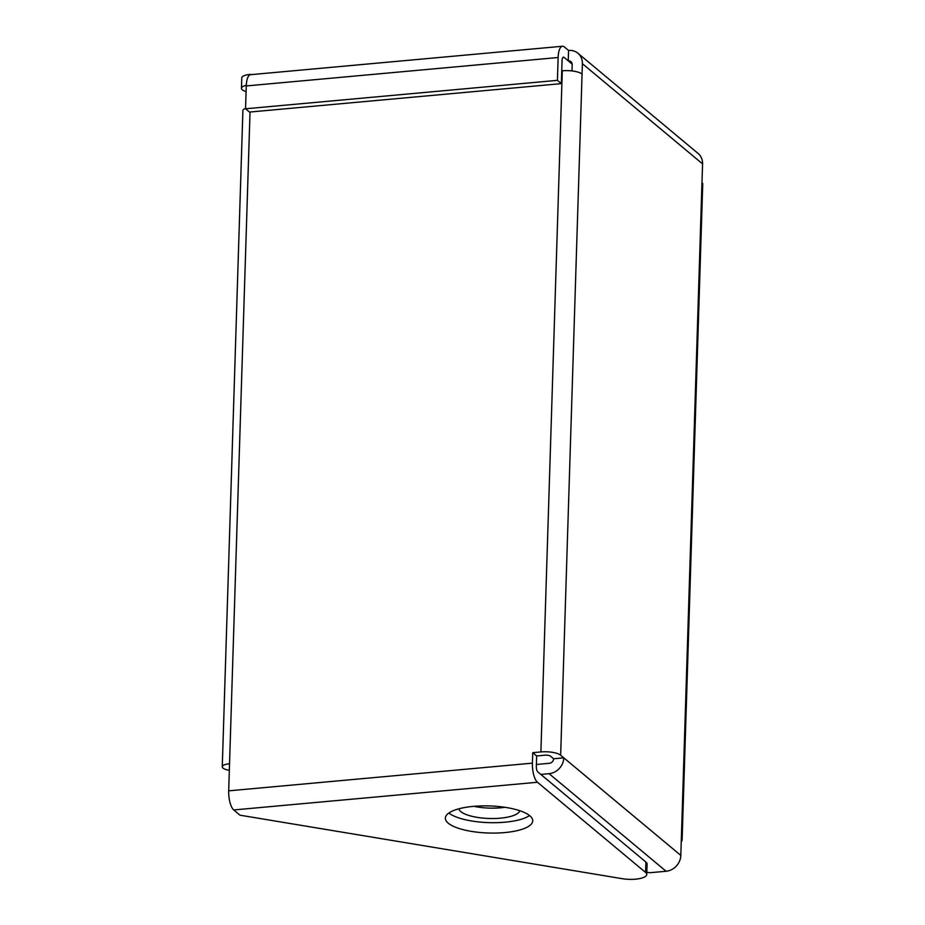 <?xml version="1.0" encoding="UTF-8"?>
<svg xmlns="http://www.w3.org/2000/svg" width="925" height="925" viewBox="0 0 925 925"><rect width="100%" height="100%" fill="white"/><g stroke="black" fill="none" stroke-linecap="round" stroke-linejoin="round"><path stroke-width="1.39" d="M562.481 46.25L250.606 74.682A16.176 5.666 -95.2 0 0 246.27 85.944L245.553 108.792L557.417 80.348L558.133 57.512A16.176 5.666 84.8 0 1 562.481 46.25A16.176 5.666 84.8 0 1 564.435 46.99L568.574 50.447A15.297 13.517 129.8 0 1 577.917 53.234A15.297 13.517 129.8 0 1 582.392 63.686L582.068 74.069A15.297 4.741 -178.2 0 0 562.296 70.786L561.752 70.832M246.096 91.575A13.112 4.07 1.8 0 1 241.448 88.291L241.772 77.908A13.112 4.07 1.8 0 1 250.166 74.393L251.577 74.601M562.897 57.477L564.1 57.373L568.251 60.83L568.574 50.447M241.448 88.291A13.112 4.07 1.8 0 1 246.293 85.308M504.9 807.294A30.594 9.481 1.8 0 1 473.982 806.322M646.829 872.252L649.789 872.737L666.104 871.257A15.297 13.517 -50.2 0 0 680.823 855.417L563.799 757.841L553.613 758.766A4.371 3.862 129.8 0 1 549.404 763.287L536.396 764.478M229.342 770.305A11.366 3.527 1.8 0 1 222.266 766.802A11.366 3.527 1.8 0 1 229.539 763.761L228.695 790.84A15.297 5.365 84.8 0 0 233.736 809.953L240.014 815.191L622.201 878.681A17.482 5.423 -178.2 0 0 646.76 874.472A17.482 5.423 -178.2 0 0 645.592 872.437L537.448 782.261A15.297 5.365 -95.2 0 1 532.407 763.148L532.742 752.673L540.894 751.933A15.297 4.741 1.8 0 1 560.654 755.216L563.799 757.841A15.297 13.517 129.8 0 1 549.068 773.67L540.824 774.422M519.827 810.728A30.594 9.481 1.8 0 1 489.071 818.486A30.594 9.481 1.8 0 1 458.858 808.82M473.334 806.38A43.706 13.551 -178.2 0 0 445.353 818.105A43.706 13.551 -178.2 0 0 488.608 833.02A43.706 13.551 -178.2 0 0 532.731 820.845A43.706 13.551 -178.2 0 0 473.334 806.38M448.856 813.017A43.706 13.551 -178.2 0 0 488.943 822.637A43.706 13.551 -178.2 0 0 529.551 815.549M646.76 874.472L647.084 864.089A17.482 5.423 -178.2 0 0 645.916 862.054L537.772 771.878A4.371 1.526 -95.2 0 1 536.338 766.42L536.662 755.956L544.813 755.205A4.371 1.353 1.8 0 1 550.467 756.141L553.613 758.766M532.742 752.673L536.662 755.956M577.917 53.234L698.086 153.434A15.297 13.517 -50.2 0 1 702.561 163.875L701.971 182.572A11.366 3.527 -178.2 0 1 702.734 183.89L682.107 840.12A11.366 3.527 1.8 0 1 681.263 841.403M682.107 840.12A11.366 3.527 1.8 0 0 681.343 838.802L680.823 855.417M572.182 64.102L568.251 60.83A4.371 3.862 129.8 0 1 572.193 64.611L571.997 70.924M245.564 108.41A11.366 3.527 -178.2 0 0 242.893 110.572L222.266 766.802M564.1 57.373A5.249 1.838 84.8 0 0 563.475 57.13A5.249 1.838 84.8 0 0 562.065 60.784L561.348 83.632L557.417 80.348M245.553 108.792L249.472 112.064L561.348 83.632M549.068 773.67L666.104 871.257M233.736 809.953L537.448 782.261M250.028 112.017L229.539 763.761M228.695 790.84L532.407 763.148M540.894 751.933L562.296 70.786M645.592 872.437L645.916 862.054M582.068 74.069L560.654 755.216M681.343 838.802L701.971 182.572M702.561 163.875L582.392 63.686M246.27 85.944L558.133 57.512"/></g></svg>
